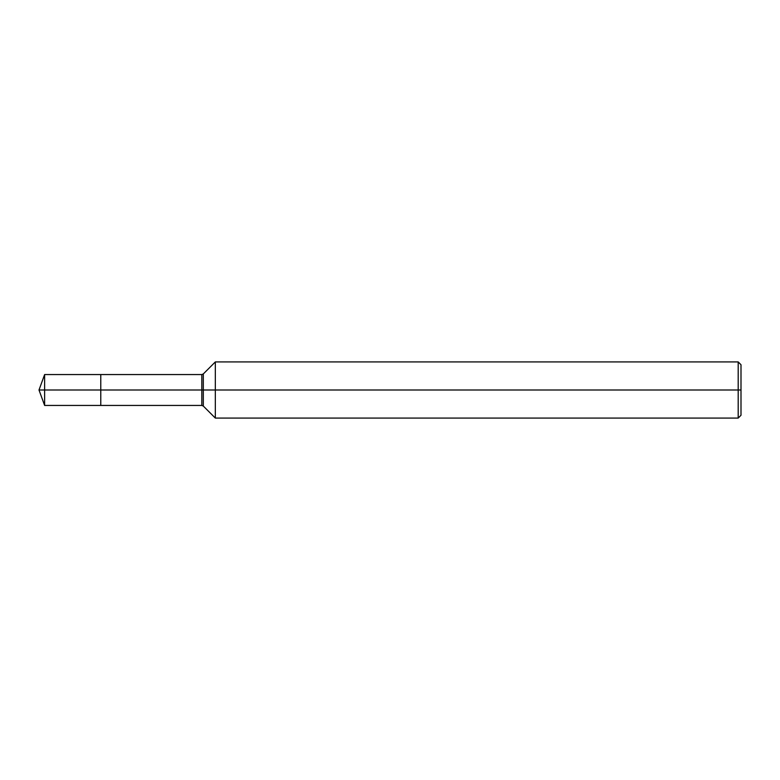 <?xml version="1.0" encoding="UTF-8"?>
<svg xmlns="http://www.w3.org/2000/svg" width="780" height="780" viewBox="0 0 780 780"><rect width="100%" height="100%" fill="white"/><g stroke="black" fill="none" stroke-linecap="round" stroke-linejoin="round"><path stroke-width="1.17" d="M215.329 418.08L215.329 361.92L738.192 361.92L738.192 418.08L215.329 418.08L203.307 406.058L203.307 373.942L215.329 361.92M201.815 374.556L201.815 405.444L100.776 405.444L100.776 374.556L44.626 374.556L100.776 374.556L100.776 405.444L100.776 374.556L201.815 374.556L203.307 373.942M738.192 418.08L741 415.272L741 364.728L738.192 361.92M100.776 390L39 390L44.626 405.444L100.776 405.444L44.626 405.444L44.626 374.556L44.626 405.444L39 390L44.626 374.556L39 390L741 390M201.815 405.444L203.307 406.058"/></g></svg>
